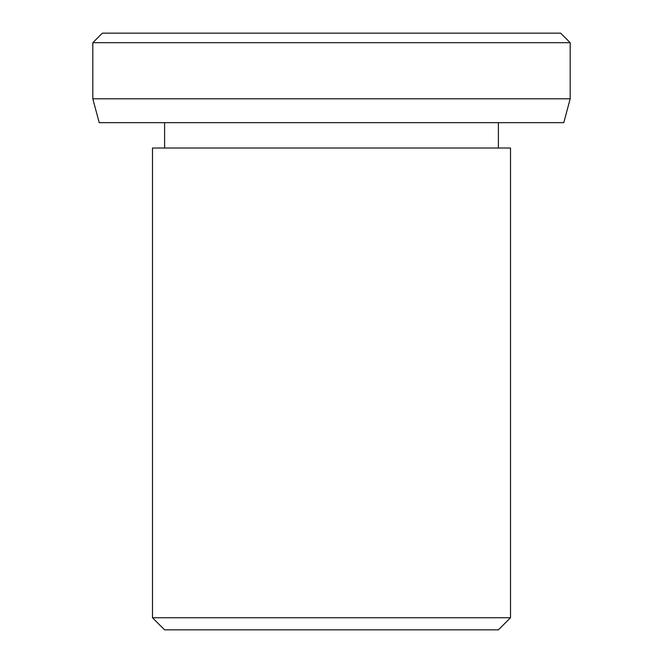 <?xml version="1.0" encoding="UTF-8"?>
<svg xmlns="http://www.w3.org/2000/svg" width="663" height="663" viewBox="0 0 663 663"><rect width="100%" height="100%" fill="white"/><g stroke="black" fill="none" stroke-linecap="round" stroke-linejoin="round"><path stroke-width="0.99" d="M510.51 617.742L510.51 148.015L152.49 148.015L152.49 617.742L164.598 629.85L498.402 629.85L510.51 617.742L152.49 617.742M498.402 148.015L498.402 122.655M164.598 122.655L164.598 148.015M570.18 98.787L570.18 42.697L560.633 33.15L102.367 33.15L92.82 42.697L92.82 98.787L99.218 122.655L563.782 122.655L570.18 98.787L92.82 98.787M570.18 42.697L92.82 42.697"/></g></svg>
